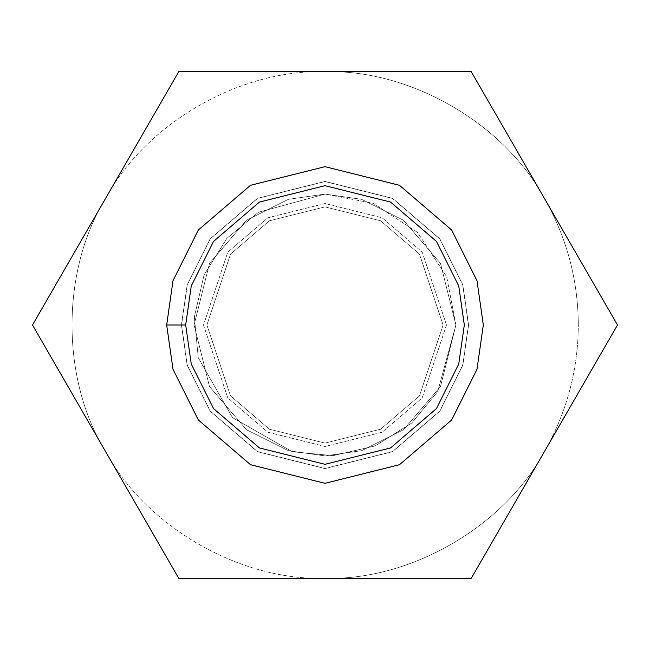 <?xml version="1.0" encoding="UTF-8"?>
<svg xmlns="http://www.w3.org/2000/svg" width="650" height="650" viewBox="0 0 650 650"><rect width="100%" height="100%" fill="white"/><g stroke="black" fill="none" stroke-linecap="round" stroke-linejoin="round"><path stroke-width="0.49" stroke-dasharray="3.25 2.44" d="M544.375 451.652C566.776 412.409 578.086 370.191 578.313 325L617.5 325L544.375 451.652L617.5 325L471.25 71.687L178.75 71.687L32.5 325L178.75 578.313L471.25 578.313L544.375 451.652L471.25 578.313L325 578.313C410.264 580.808 503.904 526.752 544.375 451.652C503.904 526.752 410.264 580.808 325 578.313L178.75 578.313L105.625 451.652C146.096 526.752 239.736 580.808 325 578.313C239.736 580.808 146.096 526.752 105.625 451.652L32.5 325L105.625 198.347C60.832 270.936 60.832 379.064 105.625 451.652C60.832 379.064 60.832 270.936 105.625 198.347L178.75 71.687L325 71.687C239.736 69.192 146.096 123.248 105.625 198.347C146.096 123.248 239.736 69.192 325 71.687L471.25 71.687L617.5 325L578.313 325C578.086 279.809 566.776 237.591 544.375 198.347C503.904 123.248 410.264 69.192 325 71.687C410.264 69.192 503.904 123.248 544.375 198.347C566.776 237.591 578.086 279.809 578.313 325C578.086 370.191 566.776 412.409 544.375 451.652M468.431 325L462.694 365.162L439.749 411.06L392.494 451.555L325 468.431L257.506 451.555L210.251 411.06L187.306 365.162L181.569 325L187.306 284.838L210.251 238.94L257.506 198.445L325 181.569L392.494 198.445L439.749 238.94L462.694 284.838L468.431 325L462.694 284.838L439.749 238.94L392.494 198.445L325 181.569L257.506 198.445L210.251 238.94L187.306 284.838L181.569 325L187.306 365.162L210.251 411.06L257.506 451.555L325 468.431L392.494 451.555L439.749 411.06L462.694 365.162L468.431 325L443.105 325L419.477 395.858L380.575 429.211L325 443.105L269.425 429.211L230.523 395.858L206.895 325L230.523 254.142L269.425 220.789L325 206.895L380.575 220.789L419.477 254.142L443.105 325L419.477 254.142L380.575 220.789L325 206.895L269.425 220.789L230.523 254.142L206.895 325L230.523 395.858L269.425 429.211L325 443.105L380.575 429.211L419.477 395.858L443.105 325L419.477 395.858L380.575 429.211L325 443.105L269.425 429.211L230.523 395.858L206.895 325L230.523 254.142L269.425 220.789L325 206.895L380.575 220.789L419.477 254.142L443.105 325L468.431 325M446.493 325L422.199 252.102L382.176 217.799L325 203.507L267.824 217.799L227.801 252.102L203.507 325L227.801 397.898L267.824 432.201L325 446.493L382.176 432.201L422.199 397.898L446.493 325L483.324 325L476.986 369.33L451.652 419.989L399.506 464.693L325 483.324L250.494 464.693L198.347 419.989L173.014 369.33L166.676 325L173.014 280.67L198.347 230.011L250.494 185.307L325 166.676L399.506 185.307L451.652 230.011L476.986 280.67L483.324 325L446.493 325L422.199 397.898L382.176 432.201L325 446.493L267.824 432.201L227.801 397.898L203.507 325L227.801 252.102L267.824 217.799L325 203.507L382.176 217.799L422.199 252.102L446.493 325M166.676 325L173.014 369.33L198.347 419.989L250.494 464.693L325 483.324L399.506 464.693L451.652 419.989L476.986 369.33L483.324 325L476.986 280.67L451.652 230.011L399.506 185.307L325 166.676L250.494 185.307L198.347 230.011L173.014 280.67L166.676 325M206.895 325L230.523 395.858L269.425 429.211L325 443.105L380.575 429.211L419.477 395.858L443.105 325L419.477 254.142L380.575 220.789L325 206.895L269.425 220.789L230.523 254.142L206.895 325L203.507 325L206.895 325M325 455.902L325 325L325 455.902L288.348 450.661L246.464 429.723L209.503 386.596L194.098 325L209.503 263.404L246.464 220.277L288.348 199.339L325 194.098L361.652 199.339L403.536 220.277L440.497 263.404L455.902 325L440.497 386.596L403.536 429.723L361.652 450.661L325 455.902L288.348 450.661L246.464 429.723L209.503 386.596L194.098 325L209.503 263.404L246.464 220.277L288.348 199.339L325 194.098L361.652 199.339L403.536 220.277L440.497 263.404L455.902 325L440.497 386.596L403.536 429.723L361.652 450.661L325 455.902L361.652 450.661L403.536 429.723L440.497 386.596L455.902 325L440.497 263.404L403.536 220.277L361.652 199.339L325 194.098L288.348 199.339L246.464 220.277L209.503 263.404L194.098 325L209.503 386.596L246.464 429.723L288.348 450.661L325 455.902L361.652 450.661L403.536 429.723L440.497 386.596L455.902 325L440.497 263.404L403.536 220.277L361.652 199.339L325 194.098L373.181 203.287L417.56 232.44L446.712 276.819L455.902 325L437.726 391.536L411.678 423.085L375.091 445.933L333.068 455.65L292.338 451.758L232.44 417.56L198.242 357.662L194.35 316.932L204.067 274.909L226.915 238.322L258.464 212.274L325 194.098L288.348 199.339L246.464 220.277L209.503 263.404L194.098 325L209.503 386.596L246.464 429.723L288.348 450.661L325 455.902M455.902 325L446.712 276.819L417.56 232.44L373.181 203.287L325 194.098L258.464 212.274L226.915 238.322L204.067 274.909L194.35 316.932L198.242 357.662L232.44 417.56L292.338 451.758L333.068 455.65L375.091 445.933L411.678 423.085L437.726 391.536L455.902 325L468.569 325L462.824 365.194L439.855 411.141L392.559 451.677L325 468.569L257.441 451.677L210.145 411.141L187.176 365.194L181.431 325L187.176 284.806L210.145 238.859L257.441 198.323L325 181.431L392.559 198.323L439.855 238.859L462.824 284.806L468.569 325L455.902 325M468.569 325L462.824 284.806L439.855 238.859L392.559 198.323L325 181.431L257.441 198.323L210.145 238.859L187.176 284.806L181.431 325L187.176 365.194L210.145 411.141L257.441 451.677L325 468.569L392.559 451.677L439.855 411.141L462.824 365.194L468.569 325"/><path stroke-width="0.97" d="M178.75 71.687L471.25 71.687L617.5 325L471.25 578.313L178.75 578.313L32.5 325L178.75 71.687L32.5 325L178.75 578.313L471.25 578.313L617.5 325L471.25 71.687L178.75 71.687M166.676 325L173.014 280.67L198.347 230.011L250.494 185.307L325 166.676L399.506 185.307L451.652 230.011L476.986 280.67L483.324 325L476.986 369.33L451.652 419.989L399.506 464.693L325 483.324L250.494 464.693L198.347 419.989L173.014 369.33L166.676 325L173.014 369.33L198.347 419.989L250.494 464.693L325 483.324L399.506 464.693L451.652 419.989L476.986 369.33L483.324 325L476.986 280.67L451.652 230.011L399.506 185.307L325 166.676L250.494 185.307L198.347 230.011L173.014 280.67L166.676 325L185.681 325L191.254 364.008L213.541 408.59L259.439 447.931L325 464.319L390.561 447.931L436.459 408.59L458.746 364.008L464.319 325L458.746 285.992L436.459 241.41L390.561 202.069L325 185.681L259.439 202.069L213.541 241.41L191.254 285.992L185.681 325L191.254 285.992L213.541 241.41L259.439 202.069L325 185.681L390.561 202.069L436.459 241.41L458.746 285.992L464.319 325L458.746 364.008L436.459 408.59L390.561 447.931L325 464.319L259.439 447.931L213.541 408.59L191.254 364.008L185.681 325L166.676 325"/></g></svg>
